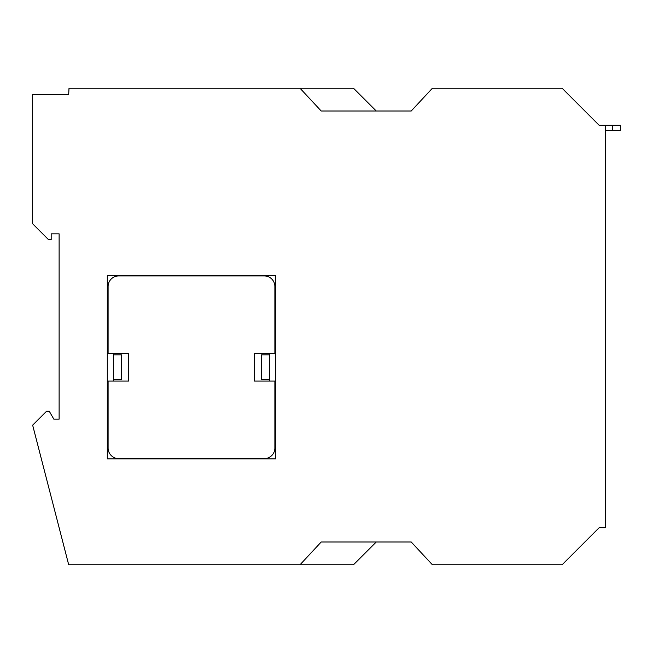 <?xml version="1.0" encoding="UTF-8"?>
<svg xmlns="http://www.w3.org/2000/svg" width="653" height="653" viewBox="0 0 653 653"><rect width="100%" height="100%" fill="white"/><g stroke="black" fill="none" stroke-linecap="round" stroke-linejoin="round"><path stroke-width="0.98" d="M108.096 353.502L108.096 286.528A10.587 10.587 0 0 1 118.691 275.933L264.285 275.933A10.587 10.587 0 0 1 274.88 286.528L274.88 353.502L254.36 353.502L254.36 381.034L274.88 381.034L274.88 448.007A10.587 10.587 0 0 1 264.285 458.602L118.691 458.602A10.587 10.587 0 0 1 108.096 448.007L108.096 381.034L128.617 381.034L128.617 353.502L108.096 353.502M269.452 379.711L261.51 379.711L261.51 354.824L269.452 354.824L269.452 379.711M113.524 379.711L113.524 354.824L121.466 354.824L121.466 379.711L113.524 379.711M605.258 125.303L599.168 125.303L562.111 88.245L432.392 88.245L411.21 111.01L321.203 111.01L300.029 88.245L69.006 88.245L68.671 94.595L32.65 94.595L32.65 223.783L48.534 239.667L51.179 239.667L51.179 233.847L59.121 233.847L59.121 419.153L53.832 419.153L49.244 411.21L46.6 411.21L32.65 425.16L68.696 564.755L300.029 564.755L321.203 541.99L411.21 541.99L432.392 564.755L562.111 564.755L599.168 527.697L605.258 527.697L605.258 125.303L612.408 125.303L612.408 130.6L605.258 130.6M612.408 130.6L620.35 130.6L620.35 125.303L612.408 125.303M107.304 458.863L107.304 275.672L275.672 275.672L275.672 458.863L107.304 458.863M300.029 564.755L353.493 564.755L376.259 541.99L411.21 541.99M67.063 94.595L68.671 94.595M411.21 111.01L376.259 111.01L353.493 88.245L300.029 88.245M275.672 381.034L269.322 381.034L269.322 379.711M269.322 354.824L269.322 353.502L275.672 353.502M107.304 353.502L113.655 353.502L113.655 354.824M107.304 381.034L113.655 381.034L113.655 379.711"/></g></svg>
